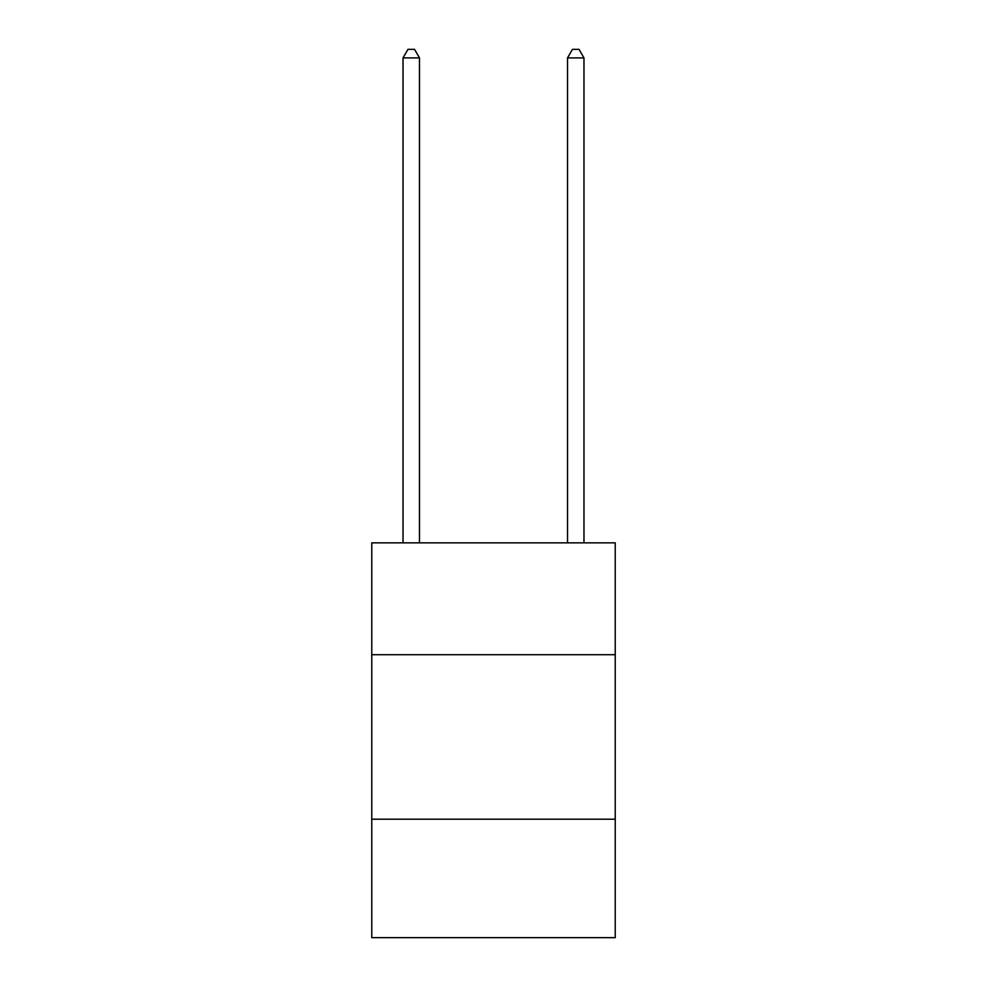 <?xml version="1.0" encoding="UTF-8"?>
<svg xmlns="http://www.w3.org/2000/svg" width="987" height="987" viewBox="0 0 987 987"><rect width="100%" height="100%" fill="white"/><g stroke="black" fill="none" stroke-linecap="round" stroke-linejoin="round"><path stroke-width="1.48" d="M615.234 654.714L615.234 542.85L371.766 542.85L371.766 654.714L615.234 654.714L615.234 937.65L371.766 937.65L371.766 654.714M615.234 819.21L371.766 819.21M419.475 542.85L419.475 57.9L403.029 57.9L403.029 542.85M403.029 57.9L407.964 49.35L414.54 49.35L419.475 57.9M583.971 542.85L583.971 57.9L567.525 57.9L567.525 542.85M567.525 57.9L572.46 49.35L579.036 49.35L583.971 57.9"/></g></svg>
